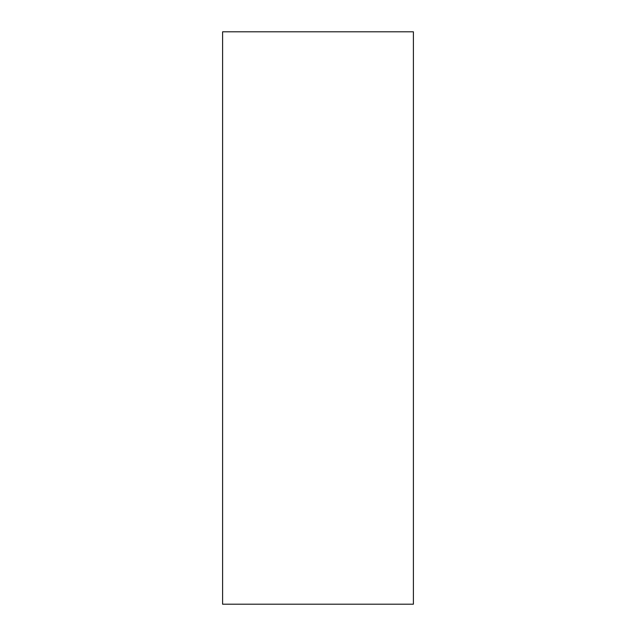 <?xml version="1.0" encoding="UTF-8"?>
<svg xmlns="http://www.w3.org/2000/svg" width="636" height="636" viewBox="0 0 636 636"><rect width="100%" height="100%" fill="white"/><g stroke="black" fill="none" stroke-linecap="round" stroke-linejoin="round"><path stroke-width="0.95" d="M222.6 318L222.6 31.8L413.4 31.8L413.4 604.2L222.6 604.2L222.6 318"/></g></svg>
